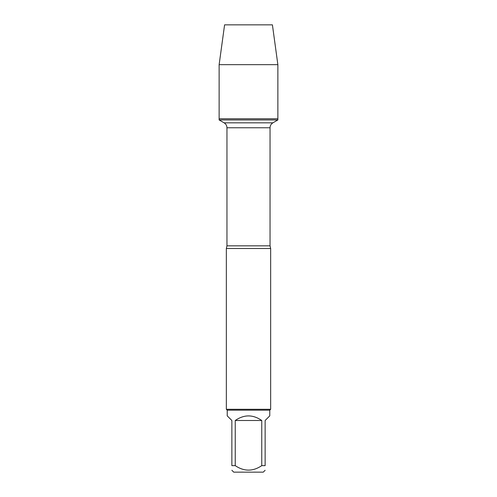 <?xml version="1.0" encoding="UTF-8"?>
<svg xmlns="http://www.w3.org/2000/svg" width="497" height="497" viewBox="0 0 497 497"><rect width="100%" height="100%" fill="white"/><g stroke="black" fill="none" stroke-linecap="round" stroke-linejoin="round"><path stroke-width="0.75" d="M219.134 119.957L277.866 119.957L277.866 118.783L219.134 118.783L219.134 119.957L224.11 122.827C225.936 123.964 226.88 125.611 226.955 127.76L226.955 245.841L226.346 248.5L226.346 409.292L270.654 409.292L270.654 248.5L226.346 248.5M265.131 465.646C265.131 471.603 265.131 471.603 265.131 465.646L261.757 465.646C252.911 471.603 244.077 471.603 235.243 465.646L231.869 465.646C231.869 471.603 231.869 471.603 231.869 465.646L231.869 420.505L227.228 415.871L227.228 410.18L269.772 410.18L269.772 415.871L265.131 420.505L265.131 465.646M265.131 470.28L263.261 472.15L233.739 472.15L231.869 470.28M261.757 465.646L261.757 420.505C252.917 414.386 244.083 414.386 235.243 420.505L235.243 465.646M227.228 410.18L226.346 409.292M235.243 420.505L261.757 420.505M219.134 118.783L277.866 118.783L277.866 64.66L219.134 64.66L219.134 118.783L219.134 64.66L224.588 24.85L242.194 24.85M219.134 64.66L224.588 24.85L272.412 24.85L277.866 64.66M226.955 245.841L270.045 245.841L270.654 248.5M270.045 245.841L270.045 127.76L226.955 127.76M224.11 122.827L272.89 122.827L277.866 119.957M270.045 127.76C270.12 125.611 271.064 123.964 272.89 122.827M269.772 410.18L270.654 409.292"/></g></svg>
